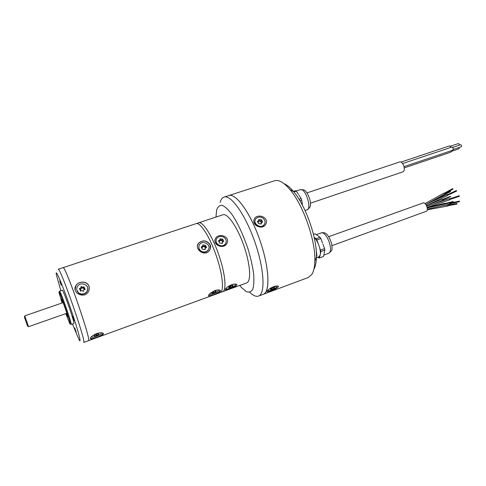 <?xml version="1.0" encoding="UTF-8"?>
<svg xmlns="http://www.w3.org/2000/svg" width="486" height="486" viewBox="0 0 486 486"><rect width="100%" height="100%" fill="white"/><g stroke="black" fill="none" stroke-linecap="round" stroke-linejoin="round"><path stroke-width="0.73" d="M284.116 183.738C287.013 184.917 290.148 187.511 293.514 191.508C305.785 205.614 317.279 238.656 316.422 257.337L314.837 261.085C314.667 267.075 313.658 271.522 311.818 274.42L308.245 277.512L263.212 294.322C270.398 292.129 269.329 267.245 259.846 240.127C250.442 212.977 235.832 192.802 228.827 195.554L224.04 197.103C230.905 194.394 245.4 214.66 254.822 241.876C264.329 269.056 265.544 293.945 258.485 296.083C256.079 296.891 253.157 295.628 249.707 292.286M220.103 202.492C220.911 199.521 222.224 197.723 224.04 197.103M239.738 285.446L241.627 287.694L246.274 291.582C249.045 292.633 251.213 291.855 252.775 289.255C253.892 285.592 254.172 280.361 253.607 273.563C252.532 266.049 250.685 257.884 248.067 249.075C243.462 235.382 238.213 223.985 232.314 214.897C228.608 209.922 225.291 206.75 222.363 205.39C219.781 205.135 217.886 206.629 216.683 209.879L215.942 217.078M222.576 291.721L246.645 282.925C251.432 281.467 250.363 264.256 243.863 245.685C237.429 227.096 227.582 212.941 222.922 214.769L198.598 222.819C202.735 221.16 212.169 235.643 218.682 254.451C225.255 273.235 226.853 290.446 222.576 291.721L222.454 291.758M198.476 222.861L196.253 223.596M227.594 286.916C225.875 288.222 225.115 289.14 225.304 289.668C226.221 290.901 241.457 284.644 235.534 284.061C233.086 284.024 230.437 284.978 227.594 286.916M215.462 238.517C212.03 244.859 223.779 249.944 226.956 243.346C230.498 236.421 218.524 232.539 215.462 238.517M216.215 239.805C214.381 244.488 222.108 248.425 225.146 244.361L225.984 242.775M222.521 242.131L221.993 240.625L219.933 240.394L219.514 241.518M219.933 240.394L219.787 240.054M219.283 241.269L219.672 240.206M221.993 240.625L222.661 239.094L223.833 241.366L222.624 241.979L222.345 243.346L219.672 243.049L218.5 240.77L219.721 240.151L219.994 238.796L222.46 239.069M219.915 239.805L222.363 240.066L222.661 239.094M222.57 239.847L222.217 240.303L222.758 241.846M221.938 243.067L222.363 242.617M222.363 242.818L222.126 243.298M223.997 237.326C221.343 235.868 219.022 236.147 217.035 238.158C213.062 242.684 221.598 248.832 225.243 244.063C226.859 241.585 226.446 239.337 223.997 237.326M219.97 239.592L220.201 238.82M223.645 241.512L223.748 241.19M234.987 284.328C232.83 283.569 224.313 288.174 226.561 288.878C228.444 289.844 237.387 285.13 235.109 284.371L234.987 284.328M228.845 287.068L231.05 285.792L233.025 285.416L232.454 286.181L232.806 286.254L230.625 287.463L228.657 287.84L229.222 287.08L228.845 287.068M230.346 286.363L230.795 287.372M230.182 286.461L230.625 287.463M230.054 286.527L230.443 287.408M220.255 292.56L222.57 291.715C226.847 290.446 225.249 273.235 218.682 254.451C212.169 235.649 202.741 221.166 198.598 222.825M63.04 267.677C64.972 264.214 92.121 342.223 88.452 340.71C92.109 342.229 64.96 264.22 63.022 267.683L196.131 223.633C200.22 221.993 209.612 236.512 216.136 255.338C222.71 274.147 224.362 291.357 220.14 292.608L88.452 340.71C92.109 342.253 65.221 264.882 63.071 267.677M28.467 326.483L27.544 326.088L25.157 319.314L24.367 316.957L24.847 316.076M63.107 302.62L24.78 315.864L25.764 318.749L28.546 326.689L66.813 313.276M62.433 302.851L61.473 299.005C61.746 298.325 67.299 313.92 67.754 316.647L66.145 313.513M65.804 313.634L69.686 323.318C73.878 331.464 57.348 283.976 59.122 292.967L62.093 302.966M59.535 291.163C60.191 289.856 72.45 325.091 71.126 324.472L73.884 323.494C75.287 324.077 63.04 288.891 62.305 290.221L59.535 291.163M83.288 291.375L83.44 291.005M84.042 289.662L83.774 288.222L81.533 287.998L80.482 289.559M80.615 290.021L81.041 290.835M74.704 327.874L76.217 332.096L74.704 327.874M72.645 316.252L74.224 320.663L72.645 316.252M59.699 281.011L61.236 285.318L59.699 281.011M204.691 249.306L205.086 248.838M205.286 248.267L204.8 246.773L202.723 246.548L202.237 247.726M202.358 248.929L202.462 249.263M84.035 288.289L84.37 289.486M81.533 287.998L81.496 287.366C82.158 288.21 82.96 288.307 83.896 287.663M80.251 289.237L81.028 288.581L81.381 286.479C82.079 287.348 82.899 287.426 83.841 286.722L85.159 289.206L83.61 290.13L83.136 291.363C82.438 290.488 81.612 290.409 80.67 291.12L79.352 288.629L80.913 287.694L81.381 286.479M81.138 287.505L81.156 286.454M80.737 291.053L80.585 290.415M72.457 323.998L78.817 339.228C82.395 346.245 77.888 329.289 69.856 306.247C61.85 283.192 54.851 267.1 56.4 274.827L60.872 290.707M204.8 246.773L205.262 246.39L205.542 247.994M202.723 246.548L202.692 245.94L205.031 246.451L205.426 245.254L206.593 247.544L205.341 248.194L205.062 249.549L202.364 249.257L201.198 246.955L202.455 246.299L202.735 244.956L205.426 245.254M205.22 245.23L205.171 246.214M202.656 245.94L202.941 244.98M202.006 247.471L202.443 246.317L202.212 247.265M205.098 249.111L204.885 249.531M83.926 287.42L83.841 286.722M79.54 288.836L79.485 288.459M98.591 333.633L98.178 334.259L98.792 334.307L96.593 335.547L94.169 336.063L94.563 335.389L93.944 335.34L96.149 334.095L98.579 333.578M95.93 334.319L96.404 335.589M96.064 334.143L96.593 335.547M96.24 334.076L96.757 335.455M63.022 267.683L58.192 269.28C59.839 265.909 87.043 344.088 83.659 342.46L88.446 340.71M206.416 247.696L206.501 247.374M216.094 290.877L215.559 291.57L215.942 291.643L213.761 292.858L211.738 293.246L212.279 292.499L211.89 292.426L214.077 291.205L216.07 290.822M213.178 291.898L213.579 292.815M213.311 291.825L213.761 292.858M213.476 291.721L213.925 292.76M78.817 293.058C82.098 294.753 84.868 294.158 87.122 291.266C90.852 285.47 80.463 280.622 77.323 286.697C76.15 289.188 76.648 291.308 78.817 293.058M91.301 336.78L92.194 337.181C94.964 337.509 102.394 333.973 101.392 332.801M200.985 251.055C203.67 252.532 206.028 252.246 208.051 250.193C212.133 245.491 203.288 239.373 199.685 244.397C198.154 246.87 198.586 249.087 200.985 251.055M209.375 294.133L209.776 294.334C211.914 294.978 219.787 290.944 218.433 289.899M76.752 289.905L78.86 293.325C82.134 295.02 84.898 294.425 87.152 291.539L87.802 288.405M198.847 246.195L199.072 249.178L200.906 251.353C203.591 252.829 205.949 252.538 207.972 250.484L208.822 248.753M89.327 287.761L88.981 286.363C87.273 281.108 78.44 280.744 75.871 285.841L75.111 289.686M90.317 338.226L91.246 338.475C94.424 338.839 102.917 335.109 103.099 333.275M197.541 245.369L198.543 243.334C202.862 239.75 206.696 240.278 210.043 244.908L210.365 248.656M220.097 290.318C220.067 292.262 210.566 296.551 208.615 295.5L208.5 295.445M88.956 286.114C87.249 280.896 78.453 280.859 75.852 285.701C71.284 292.7 84.376 299.437 88.446 291.588C89.436 289.784 89.606 287.961 88.956 286.114M96.471 333.651C91.556 336.039 89.643 337.794 90.724 338.912C93.136 339.289 106.27 334.392 102.886 333.135C101.604 332.533 99.466 332.703 96.471 333.651M210.116 244.64C210.967 246.779 210.699 248.789 209.32 250.679C204.6 257.173 193.622 248.771 198.567 243.219C202.869 239.701 206.72 240.175 210.116 244.64M214.94 290.585C217.266 289.82 218.931 289.699 219.921 290.203C223.062 291.588 210.869 296.266 208.828 295.998C207.972 294.88 210.013 293.076 214.94 290.585M264.366 293.666C270.593 289.322 268.551 263.904 259.032 237.812C249.585 211.677 235.643 192.936 228.839 195.554L228.833 195.554C235.844 192.796 250.454 212.971 259.858 240.12C269.341 267.239 270.41 292.129 263.212 294.322L258.485 296.083M459.252 147.422L459.082 148.783L451.178 151.444M452.776 147.38L460.722 144.713L461.5 145.241L461.372 146.705L453.426 149.378M450.449 146.201L458.377 143.552L459.142 144.075L459.306 145.186M449.647 202.978L453.341 202.073L453.207 201.496L445.091 203.476M449.993 203.804L459.519 201.69L459.319 201.192M456.494 190.986L456.384 190.518L447.406 194.722M450.504 191.581L450.218 191.059L444.818 193.908M443.117 199.88L450.765 196.623L450.455 196.374L442.892 199.327M452.928 189.139L452.66 188.611L444.502 193.142M459.155 195.998L459.385 196.283L459.191 195.712L449.635 198.902M447.971 205.098L456.901 203.476L456.998 204.065L448.08 205.693M451.148 150.763L450.698 152.221L404.237 167.895M402.59 163.569L451.925 147.045L453.122 147.872L452.94 150.162L403.988 166.637M401.017 162.093L449.605 145.867L451.032 147.343M445.243 203.926L444.696 203.27M449.805 204.156L449.556 202.972M426.441 205.554L447.685 195.481L447.065 194.546L425.815 204.503M442.722 196.016L442.734 195.159M433.476 203.98L442.916 200.281L442.533 199.157L427.984 204.831M444.654 194.072L444.751 193.501L444.113 193.015L425.037 203.61M427.109 207.394L449.726 199.831L449.368 198.677L426.738 206.228M447.831 206.04L447.649 204.855L442.157 205.851M306.976 192.893L399.753 161.935C400.95 161.68 402.116 162.597 403.246 164.669C404.455 167.397 404.619 169.584 403.745 171.23L403.009 171.813L310.42 203.203M332.005 245.643L426.763 211.112C428.573 209.296 425.785 202.474 423.403 202.862L328.749 236.664M298.453 194.412L296.32 191.138L293.872 191.946M302.389 204.351L301.715 200.08L299.905 200.694M324.253 252.939L324.836 250.114L320.857 251.56L318.956 245.588C320.14 249.075 320.59 252.009 320.298 254.385L320.857 251.56M317.267 235.352L315.08 233.809L313.452 234.386L315.08 233.809M322.51 243.012L320.839 238.535L316.854 239.956L316.07 238.735L314.15 237.356M293.356 191.423L295.603 190.682L296.32 191.138M299.03 199.26L301.144 198.549L301.715 200.08M301.144 198.549L298.993 195.25M316.07 238.735L320.049 237.314L320.839 238.535M320.049 237.314L317.832 235.746M320.632 250.077L324.612 248.638L324.836 250.114M324.612 248.638L322.941 244.154M319.6 257.884L323.536 256.444L319.29 258.036L320.159 255.095L318.859 256.894L316.404 257.793M323.536 256.444L324.107 253.656M314.156 237.405C315.785 238.93 317.243 241.275 318.53 244.446L316.854 239.956M317.905 257.246L319.29 258.036M318.53 244.446L318.956 245.588M320.298 254.385L320.159 255.095M315.979 248.188L316.896 255.624L316.422 257.228M261.334 222.898L260.69 221.33L258.643 221.087L258.364 222.078M260.782 223.621L261.261 223.214M261.255 223.256L260.97 223.815M260.69 221.33L261.158 220.942L261.535 222.57L261.255 223.955L258.595 223.651L257.38 221.379L258.546 220.808L258.819 219.429L261.48 219.739L262.695 221.999L261.535 222.564M258.692 220.595L260.915 221.009L261.432 220.255M260.861 220.747L261.48 219.739M258.133 221.847L258.4 220.948M262.47 222.145L262.604 221.823M258.813 219.982L259.026 219.453M270.283 289.607L270.593 288.848L272.792 287.651L274.651 287.275L274.304 288.095L272.117 289.291L270.283 289.607M271.583 288.465L271.929 289.219M271.704 288.405L272.117 289.291M271.874 288.313L272.281 289.2M262.768 217.989C260.192 216.562 257.932 216.774 255.982 218.633C251.93 222.946 260.302 229.398 264.032 224.818C265.727 222.351 265.307 220.073 262.768 217.989M268.308 289.747L268.229 290.725C269.997 291.551 278.824 286.831 276.668 286.211L273.211 286.862M316.422 257.337C316.271 262.562 315.42 266.535 313.877 269.262M255.193 220.018C252.927 224.581 260.696 229.149 263.904 225.14L264.7 223.809M271.917 289.213L271.565 288.471M314.837 261.085C315.742 240.886 303.191 204.825 289.942 189.558C283.867 182.438 278.745 179.51 274.572 180.768L228.839 195.548M254.275 219.046C257.167 212.917 269.201 217.114 265.939 223.973C262.932 230.607 251.11 225.474 254.275 219.046M269.53 288.83C272.439 286.947 275.021 285.993 277.275 285.956C282.591 286.333 268.011 292.821 267.045 291.576C266.826 291.084 267.652 290.166 269.53 288.83M302.268 189.947L300.476 189.583L303.768 189.886C306.083 190.166 310.761 198.373 310.42 204.266C310.791 206.179 309.728 208.014 307.225 209.77L307.31 209.733C311.198 208.773 307.079 192.486 302.268 189.947M321.544 232.8C325.322 232.174 328.105 233.493 331.586 243.31C332.46 251.274 332.43 249.761 328.937 253.212C330.996 251.833 331.069 248.067 329.162 241.913C326.671 235.631 324.132 232.594 321.544 232.8L316.295 234.665M219.429 241.123L219.721 240.151M225.771 288.538L225.304 289.668M234.963 284.049L235.109 284.371M232.247 285.719L232.381 286.023M230.024 286.54L230.4 287.384M81.028 288.581L80.913 287.694M80.482 291.096L80.439 290.792M95.894 334.368L96.331 335.528M213.147 291.916L213.524 292.785M90.724 338.912L90.505 338.329M208.828 295.998L208.615 295.5M449.86 203.215L459.392 201.101M447.673 195.269L456.652 191.059M442.928 195.585L450.516 191.575M444.805 193.665L452.97 189.121M449.829 199.479L459.385 196.283M444.714 203.263L427.145 207.558M449.568 202.966L427.218 207.923M449.817 204.15L427.328 209.144M442.807 195.986L433.627 200.84M444.733 194.048L426.611 204.126M447.837 206.04L427.279 209.794M300.476 189.583L296.15 191.01M307.225 209.77L305.05 210.511M328.937 253.212L323.816 255.083M258.139 221.841L258.546 220.808M263.904 225.14L264.032 224.818M293.514 191.508L289.942 189.558M267.415 290.61L267.045 291.576"/></g></svg>
